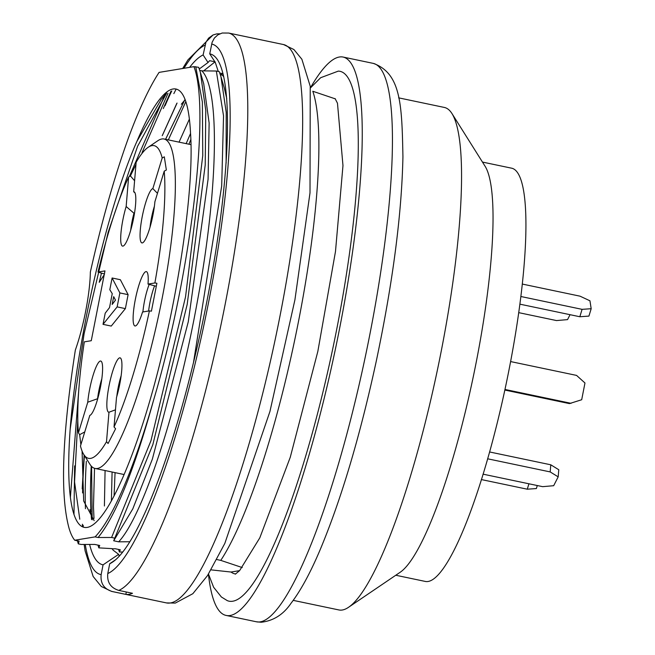 <?xml version="1.0" encoding="UTF-8"?>
<svg xmlns="http://www.w3.org/2000/svg" width="655" height="655" viewBox="0 0 655 655"><rect width="100%" height="100%" fill="white"/><g stroke="black" fill="none" stroke-linecap="round" stroke-linejoin="round"><path stroke-width="0.98" d="M203.787 84.217L209.133 123.05L208.077 179.257L188.272 321.777L152.353 459.171L132.801 508.869L113.7 540.793L152.852 444.598L187.183 304.419L205.22 164.913L205.776 110.515L200.364 72.394L198.67 67.326L193.921 66.654L159.091 72.386A256.727 47.111 -78.2 0 0 128.667 137.288C114.486 176.473 101.713 221.406 90.349 272.079A59.9 10.996 101.8 0 1 75.35 350.04C62.029 436.402 59.982 495.999 69.217 528.839A245.314 45.015 -78.2 0 0 74.727 540.236L95.098 536.879L98.094 537.509C115.681 515.968 134.193 470.126 153.638 399.992A245.314 45.015 -78.2 0 1 95.098 536.879M129.731 541.75L118.678 541.824C142.7 516.304 177.857 410.366 197.605 300.055C218.009 190.368 220.301 89.088 201.838 70.855L199.759 70.421M201.838 70.855L216.33 71.027L219.253 71.641L220.948 76.701L226.212 112.423L226.114 163.136M223.822 76.954L222.422 75.178L220.342 74.736M222.422 75.178L223.421 75.161M335.319 98.864L312.812 91.266A256.727 47.111 -78.2 0 1 298.664 320.582A256.727 47.111 -78.2 0 1 220.776 560.377L242.26 567.566M224.395 88.499L226.745 98.569M193.528 362.305L221.685 186.02L223.543 115.902L216.33 71.027M190.548 133.464L186.151 143.625M188.927 144.206L190.834 139.54M189.393 119.087L179.061 142.135M185.054 99.388L165.568 139.31M168.335 139.892L185.848 101.607M101.46 273.102L99.249 282.313L103.744 275.444M93.992 518.424L93.477 506.667L94.525 468.309M91.577 466.425L92.191 519.857M74.727 540.236L79.132 541.161L78.297 543.855L81.22 544.469L94.721 544.428L99.716 545.476L98.823 547.867L97.972 545.107M111.997 548.825L115.305 548.751L120.299 549.799L119.382 551.993L118.604 549.602M105.078 470.544L104.407 505.988M112.087 472.009L111.407 500.715M114.076 495.769L115.067 472.64M113.708 540.784L118.678 541.824M98.094 537.509L111.596 537.477L114.519 538.091M112.128 591.498A285.252 52.343 101.8 0 1 111.563 591.399L166.452 602.911A285.252 52.343 101.8 0 0 170.234 602.977A285.252 52.343 101.8 0 0 278.293 324.569A285.252 52.343 101.8 0 0 283.582 44.565L228.693 33.053A285.252 52.343 101.8 0 1 225.083 304.673A285.252 52.343 101.8 0 1 118.76 590.409L132.482 593.291A285.252 52.343 101.8 0 1 129.068 594.339A285.252 52.343 101.8 0 1 125.85 594.38L112.128 591.498C103.948 588.91 100.289 583.294 101.148 574.631L103.072 564.839L118.629 554.343L113.069 550.102L112.111 548.636L98.823 547.867M122.657 552.026L119.382 551.993M235.694 573.96A242.751 44.548 101.8 0 1 231.051 572.036L211.074 569.866M231.051 572.036L239.591 570.636M216.854 559.558L220.776 560.377M310.486 87.876L320.672 77.708L338.299 71.117A270.703 49.674 101.8 0 1 336.187 331.979A270.703 49.674 101.8 0 1 232.623 601.233A270.703 49.674 101.8 0 1 227.219 600.594L221.374 596.975L213.62 587.265L208.486 574.067M208.437 574.148A285.252 52.343 -78.2 0 0 226.049 615.413A285.252 52.343 -78.2 0 0 335.843 346.994A285.252 52.343 -78.2 0 0 343.179 57.067A285.252 52.343 -78.2 0 0 339.396 57.01A285.252 52.343 -78.2 0 0 310.47 87.778M293.219 600.365L338.93 609.952A256.727 47.111 -78.2 0 0 348.468 607.341A256.727 47.111 -78.2 0 0 437.745 368.372A256.727 47.111 -78.2 0 0 452.032 113.659A256.727 47.111 -78.2 0 0 444.352 107.445L398.641 97.849M348.468 607.341L400.049 572.347A211.082 38.735 -78.2 0 0 473.459 375.864A211.082 38.735 -78.2 0 0 485.208 166.435L452.032 113.659M395.784 575.246L425.144 581.403A211.082 38.735 -78.2 0 0 506.389 382.766A211.082 38.735 -78.2 0 0 511.825 168.229L482.457 162.072M481.376 479.566L527.275 489.195L528.929 483.783M527.275 489.195L536.371 488.556L537.297 485.535M510.63 361.576L576.564 375.405L584.972 382.987L581.689 399.738L569.424 403.603L504.841 390.052M504.964 389.455L571.086 403.324M487.623 458.795L550.184 471.919L550.781 464.796L558.78 469.741L558.183 476.856L550.184 471.919M489.563 451.958L550.781 464.796M483.054 474.163L542.659 486.665L553.672 485.707L558.183 476.856M518.785 312.656L556.529 320.573L567.541 319.615L570.055 314.687M522.387 284.082L580.035 296.175L589.95 300.801L591.178 308.71L588.927 316.095L579.831 316.742L519.947 304.174M520.938 296.519L582.082 309.348L579.831 316.742M582.082 309.348L591.178 308.71M111.596 537.477L150.961 440.7L185.545 296.846L202.763 155.571L202.37 102.057L195.747 66.712M193.921 66.654C210.623 109.279 190.916 274.47 153.638 399.992M168.04 93.215L142.053 152.623M165.797 92.854L129.33 176.58M144.968 416.94C174.32 323.013 195.01 194.183 190.49 132.547A219.646 40.307 -78.2 0 0 176.023 89.039A219.646 40.307 -78.2 0 0 136.92 141.365C107.101 208.486 76.856 339.495 70.167 429.246A228.202 41.879 -78.2 0 0 84.077 527.341A228.202 41.879 -78.2 0 0 144.968 416.94M136.92 141.365L160.753 100.24M82.08 451.09L83.676 500.993L94.148 520.643M148.194 147.277L157.863 140.719A168.294 30.883 101.8 0 1 164.11 139.007A168.294 30.883 101.8 0 1 159.779 310.052A168.294 30.883 101.8 0 1 95.008 468.431A168.294 30.883 101.8 0 1 89.972 464.346L83.75 454.455A159.738 29.311 -78.2 0 0 106.511 441.707L108.067 443.517L115.591 428.763L114.035 426.962A159.738 29.311 -78.2 0 0 149.405 310.879L151.42 311.174L156.897 283.255L154.883 282.96A159.738 29.311 -78.2 0 0 164.217 171.16L166.354 170.005L164.307 156.832L162.178 157.986A159.738 29.311 -78.2 0 0 148.194 147.277A159.738 29.311 -78.2 0 0 136.142 162.268L133.677 191.759L135.02 192.873M135.962 164.405L130.41 175.917L128.617 177.022A159.738 29.311 -78.2 0 0 98.013 272.046L104.546 274.052M101.836 378.786A22.819 4.184 101.8 0 0 97.57 398.739L87.762 402.203A27.764 5.093 -78.2 0 1 93.78 373.121A27.764 5.093 -78.2 0 1 101.255 361.323A27.764 5.093 -78.2 0 1 100.035 389.267A27.764 5.093 -78.2 0 1 89.923 415.344A27.764 5.093 -78.2 0 1 89.809 415.376L80.475 445.99A159.738 29.311 -78.2 0 0 83.75 454.455M98.013 272.046L104.964 270.9L91.266 340.715L84.315 341.853A159.738 29.311 -78.2 0 0 78.428 432.816L79.648 434.674L80.876 444.663M87.762 402.203L78.428 432.816M79.648 434.674L84.765 431.915M114.035 426.962L116.5 397.47A27.764 5.093 -78.2 0 0 120.594 358.138A27.764 5.093 -78.2 0 0 109.557 383.273A27.764 5.093 -78.2 0 0 108.976 412.224L115.468 409.817M108.976 412.224L106.511 441.707M116.811 396.398A22.819 4.184 101.8 0 1 121.175 375.602M156.209 286.243L148.014 284.09A27.764 5.093 -78.2 0 0 146.867 271.907A27.764 5.093 -78.2 0 0 135.675 297.763A27.764 5.093 -78.2 0 0 135.536 325.928A27.764 5.093 -78.2 0 0 142.536 312.009L149.405 310.879M148.611 311.01A22.819 4.184 101.8 0 1 154.572 285.858M142.913 311.952A22.819 4.184 101.8 0 1 149.201 284.401M154.883 282.96L148.014 284.09M157.462 193.331L152.844 188.599A27.764 5.093 -78.2 0 0 142.086 217.362A27.764 5.093 -78.2 0 0 142.471 242.882A27.764 5.093 -78.2 0 0 154.891 201.773L164.217 171.16M150.028 227.121A22.819 4.184 101.8 0 1 154.383 206.325M162.178 157.986L152.844 188.599M130.689 230.306A22.819 4.184 101.8 0 1 133.972 213.227L126.153 206.505A27.764 5.093 -78.2 0 0 120.888 233.9A27.764 5.093 -78.2 0 0 123.132 246.067A27.764 5.093 -78.2 0 0 133.243 219.99A27.764 5.093 -78.2 0 0 134.463 192.046A27.764 5.093 -78.2 0 0 133.677 191.759M134.488 213.333L133.972 213.227M134.594 180.764L130.41 175.917M128.617 177.022L126.153 206.505M112.111 277.99L120.348 279.718L128.11 294.66L125.375 308.62L111.252 326.075L103.023 324.348L117.139 306.892L119.881 292.932L112.111 277.99L109.811 289.723L112.251 293.645L109.516 307.604L105.209 313.18L103.023 324.348M119.881 292.932L128.11 294.66M113.692 296.649L115.468 300.137L112.161 304.469L113.692 296.649M117.139 306.892L125.375 308.62M70.167 429.246L84.102 333.747L108.124 232.361L137.599 146.278L166.575 93.288M77.798 420.461L74.555 481.957L79.771 519.21M78.928 387.834L70.372 497.546M74.629 465.901L73.982 514.601M77.388 540.793L78.297 543.855M220.547 74.785L222.725 73.63L219.761 73.008M218.262 71.436L215.094 61.832L203.697 70.838M214.889 61.766L209.739 53.857A261.001 47.897 101.8 0 1 217.804 60.227A261.001 47.897 101.8 0 1 203.279 319.181A261.001 47.897 101.8 0 1 112.513 562.137A261.001 47.897 101.8 0 1 109.704 563.75L115.329 559.951M103.072 564.839A261.001 47.897 101.8 0 1 89.637 544.526M85.445 508.698A261.001 47.897 101.8 0 1 86.329 461.243M173.845 93.608A261.001 47.897 101.8 0 1 176.179 89.072M189.623 67.367A261.001 47.897 101.8 0 1 203.107 54.946L208.036 62.512L199.276 68.971M162.235 135.683L176.825 103.334M91.487 519.382A256.727 47.111 101.8 0 1 91.078 513.733M90.98 512.063A256.727 47.111 101.8 0 1 91.233 466.057M118.629 554.343L119.218 556.12M203.107 54.946L205.981 42.125L208.593 38.154L213.063 34.952L216.813 33.88L219.834 33.798M118.76 590.409C110.572 587.813 106.912 582.189 107.78 573.543L109.704 563.75M209.739 53.857L212.13 42.28L214.373 38.064L217.861 34.854L222.192 33.02L228.693 33.053M215.094 61.832L209.625 60.686L208.036 62.512M126.317 591.997L125.85 594.38M162.579 134.995L177.055 103.064M226.049 615.413L256.236 621.751A285.252 52.343 -78.2 0 0 366.03 353.323A285.252 52.343 -78.2 0 0 373.366 63.404L343.179 57.067M101.148 574.631A270.99 49.731 101.8 0 1 85.265 544.526M83.3 527.136A270.99 49.731 101.8 0 1 83.169 525.228M82.579 492.928A270.99 49.731 101.8 0 1 84.438 455.552M165.06 105.717A270.99 49.731 101.8 0 1 171.766 90.947M183.957 68.292A270.99 49.731 101.8 0 1 205.031 45.154M211.663 44.065A270.99 49.731 101.8 0 1 208.896 300.71A270.99 49.731 101.8 0 1 107.78 573.543M220.94 76.66L224.395 88.409M335.09 98.586L337.472 103.212L342.974 165.576L335.491 251.471L317.839 351.399L290.271 457.247L259.798 537.861L239.624 570.603L235.325 574.157M256.236 621.751L261.14 622.25C273.405 620.866 283.361 614.562 290.992 603.329C300.579 590.867 310.29 573.019 320.123 549.799C341.312 499.192 360.045 436.214 376.338 360.848C392.853 282.37 401.72 214.332 402.931 156.75C401.908 104.849 401.065 73.425 373.366 63.404M203.811 84.086L200.356 72.345M190.973 144.64L164.11 139.007M124.057 474.523L95.008 468.431M160.721 99.937L166.648 92.895M89.874 509.631L92.47 518.457M181.304 104.251L185.16 99.675M213.039 34.961L188.018 59.785L182.655 68.513M170.857 91.405L163.308 108.558M84.118 455.037L82.211 488.81M82.391 524.221L82.53 526.841M84.151 544.51L85.109 550.88L93.141 576.482L101.296 586.479L111.563 591.399M283.582 44.565L293.907 49.534L301.881 59.261L310.233 86.28L310.011 192.791L294.914 299.859L269.942 411.471L224.829 543.396L207.537 575.557L192.832 593.708L175.286 603.083L166.452 602.911"/></g></svg>
